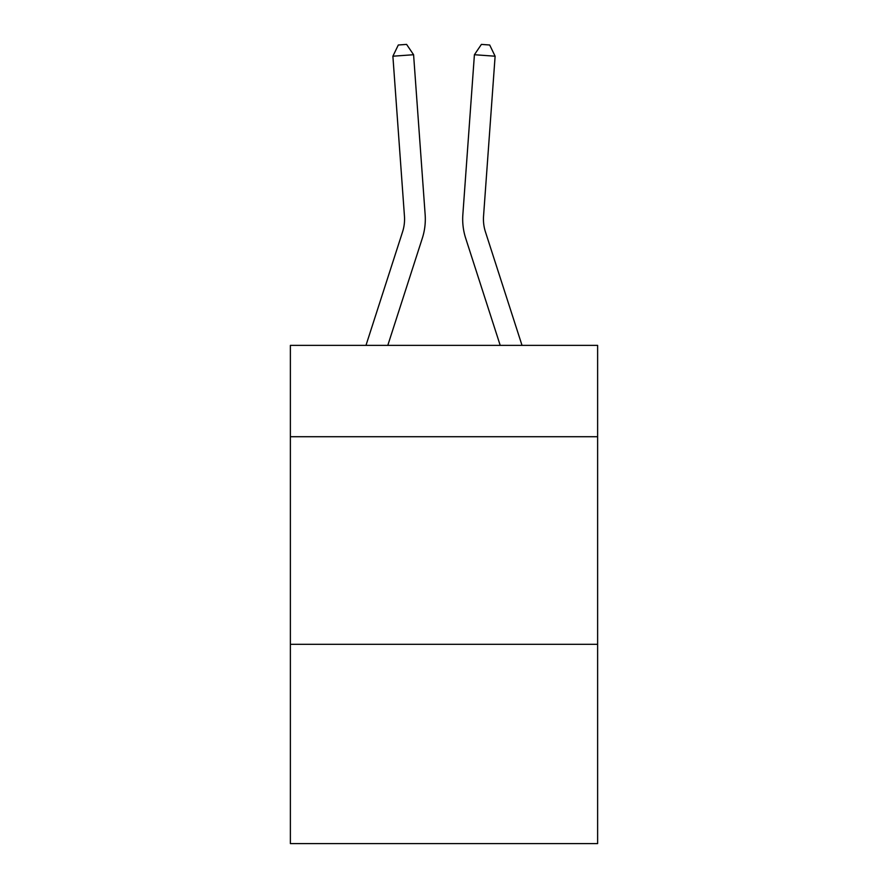 <?xml version="1.0" encoding="UTF-8"?>
<svg xmlns="http://www.w3.org/2000/svg" width="888" height="888" viewBox="0 0 888 888"><rect width="100%" height="100%" fill="white"/><g stroke="black" fill="none" stroke-linecap="round" stroke-linejoin="round"><path stroke-width="1.33" d="M597.624 436.718L597.624 345.377L290.376 345.377L290.376 436.718L597.624 436.718L597.624 843.6L290.376 843.6L290.376 436.718M597.624 644.311L290.376 644.311M422.311 238.273L387.79 345.377L422.311 238.273A62.282 62.282 129.2 0 0 425.152 214.663L413.586 54.723L425.152 214.663L413.586 54.723L425.152 214.663L413.586 54.723L425.152 214.663L413.586 54.723L425.152 214.663L413.586 54.723L425.152 214.663L413.586 54.723L425.152 214.663L413.586 54.723L425.152 214.663L413.586 54.723L425.152 214.663L413.586 54.723L425.152 214.663L413.586 54.723L425.152 214.663L413.586 54.723L425.152 214.663L413.586 54.723L425.152 214.663L413.586 54.723L425.152 214.663L413.586 54.723L425.152 214.663L413.586 54.723L425.152 214.663L413.586 54.723L425.152 214.663L413.586 54.723L425.152 214.663L413.586 54.723L425.152 214.663L413.586 54.723L425.152 214.663L413.586 54.723L425.152 214.663L413.586 54.723L425.152 214.663L413.586 54.723L392.885 56.21L398.312 44.999L406.593 44.4L413.586 54.723M402.553 231.901A41.514 41.514 -50.8 0 0 404.451 216.161A41.514 41.514 -50.8 0 1 402.553 231.901A41.514 41.514 -50.8 0 0 404.451 216.161A41.514 41.514 -50.8 0 1 402.553 231.901A41.514 41.514 -50.8 0 0 404.451 216.161A41.514 41.514 -50.8 0 1 402.553 231.901A41.514 41.514 -50.8 0 0 404.451 216.161A41.514 41.514 -50.8 0 1 402.553 231.901A41.514 41.514 -50.8 0 0 404.451 216.161A41.514 41.514 -50.8 0 1 402.553 231.901A41.514 41.514 -50.8 0 0 404.451 216.161A41.514 41.514 -50.8 0 1 402.553 231.901A41.514 41.514 -50.8 0 0 404.451 216.161A41.514 41.514 -50.8 0 1 402.553 231.901A41.514 41.514 -50.8 0 0 404.451 216.161A41.514 41.514 -50.8 0 1 402.553 231.901A41.514 41.514 -50.8 0 0 404.451 216.161A41.514 41.514 -50.8 0 1 402.553 231.901A41.514 41.514 -50.8 0 0 404.451 216.161A41.514 41.514 -50.8 0 1 402.553 231.901A41.514 41.514 -50.8 0 0 404.451 216.161A41.514 41.514 -50.8 0 1 402.553 231.901A41.514 41.514 -50.8 0 0 404.451 216.161A41.514 41.514 -50.8 0 1 402.553 231.901A41.514 41.514 -50.8 0 0 404.451 216.161A41.514 41.514 -50.8 0 1 402.553 231.901A41.514 41.514 -50.8 0 0 404.451 216.161A41.514 41.514 -50.8 0 1 402.553 231.901A41.514 41.514 -50.8 0 0 404.451 216.161A41.514 41.514 -50.8 0 1 402.553 231.901A41.514 41.514 -50.8 0 0 404.451 216.161A41.514 41.514 -50.8 0 1 402.553 231.901A41.514 41.514 -50.8 0 0 404.451 216.161A41.514 41.514 -50.8 0 1 402.553 231.901A41.514 41.514 -50.8 0 0 404.451 216.161A41.514 41.514 -50.8 0 1 402.553 231.901A41.514 41.514 -50.8 0 0 404.451 216.161A41.514 41.514 -50.8 0 1 402.553 231.901A41.514 41.514 -50.8 0 0 404.451 216.161A41.514 41.514 -50.8 0 1 402.553 231.901A41.514 41.514 -50.8 0 0 404.451 216.161A41.514 41.514 -50.8 0 1 402.553 231.901L365.978 345.377L402.553 231.901A41.514 41.514 -33.4 0 0 404.451 216.161L392.885 56.21M522.022 345.377L485.447 231.901A41.514 41.514 33.4 0 1 483.549 216.161L495.116 56.21L474.414 54.723L462.848 214.663A62.282 62.282 -129.2 0 0 465.689 238.273L500.21 345.377L465.689 238.273M485.447 231.901A41.514 41.514 50.8 0 1 483.549 216.161A41.514 41.514 50.8 0 0 485.447 231.901A41.514 41.514 50.8 0 1 483.549 216.161A41.514 41.514 50.8 0 0 485.447 231.901A41.514 41.514 50.8 0 1 483.549 216.161A41.514 41.514 50.8 0 0 485.447 231.901A41.514 41.514 50.8 0 1 483.549 216.161A41.514 41.514 50.8 0 0 485.447 231.901A41.514 41.514 50.8 0 1 483.549 216.161A41.514 41.514 50.8 0 0 485.447 231.901A41.514 41.514 50.8 0 1 483.549 216.161A41.514 41.514 50.8 0 0 485.447 231.901A41.514 41.514 50.8 0 1 483.549 216.161A41.514 41.514 50.8 0 0 485.447 231.901A41.514 41.514 50.8 0 1 483.549 216.161A41.514 41.514 50.8 0 0 485.447 231.901A41.514 41.514 50.8 0 1 483.549 216.161A41.514 41.514 50.8 0 0 485.447 231.901A41.514 41.514 50.8 0 1 483.549 216.161A41.514 41.514 50.8 0 0 485.447 231.901A41.514 41.514 50.8 0 1 483.549 216.161A41.514 41.514 50.8 0 0 485.447 231.901A41.514 41.514 50.8 0 1 483.549 216.161A41.514 41.514 50.8 0 0 485.447 231.901A41.514 41.514 50.8 0 1 483.549 216.161A41.514 41.514 50.8 0 0 485.447 231.901A41.514 41.514 50.8 0 1 483.549 216.161A41.514 41.514 50.8 0 0 485.447 231.901A41.514 41.514 50.8 0 1 483.549 216.161A41.514 41.514 50.8 0 0 485.447 231.901A41.514 41.514 50.8 0 1 483.549 216.161A41.514 41.514 50.8 0 0 485.447 231.901A41.514 41.514 50.8 0 1 483.549 216.161A41.514 41.514 50.8 0 0 485.447 231.901A41.514 41.514 50.8 0 1 483.549 216.161A41.514 41.514 50.8 0 0 485.447 231.901A41.514 41.514 50.8 0 1 483.549 216.161A41.514 41.514 50.8 0 0 485.447 231.901A41.514 41.514 50.8 0 1 483.549 216.161A41.514 41.514 50.8 0 0 485.447 231.901A41.514 41.514 50.8 0 1 483.549 216.161A41.514 41.514 50.8 0 0 485.447 231.901M474.414 54.723L462.848 214.663L474.414 54.723L462.848 214.663L474.414 54.723L462.848 214.663L474.414 54.723L462.848 214.663L474.414 54.723L462.848 214.663L474.414 54.723L462.848 214.663L474.414 54.723L462.848 214.663L474.414 54.723L462.848 214.663L474.414 54.723L462.848 214.663L474.414 54.723L462.848 214.663L474.414 54.723L462.848 214.663L474.414 54.723L462.848 214.663L474.414 54.723L462.848 214.663L474.414 54.723L462.848 214.663L474.414 54.723L462.848 214.663L474.414 54.723L462.848 214.663L474.414 54.723L462.848 214.663L474.414 54.723L462.848 214.663L474.414 54.723L462.848 214.663L474.414 54.723L462.848 214.663L474.414 54.723L462.848 214.663L474.414 54.723L481.407 44.4L489.688 44.999L495.116 56.21"/></g></svg>

